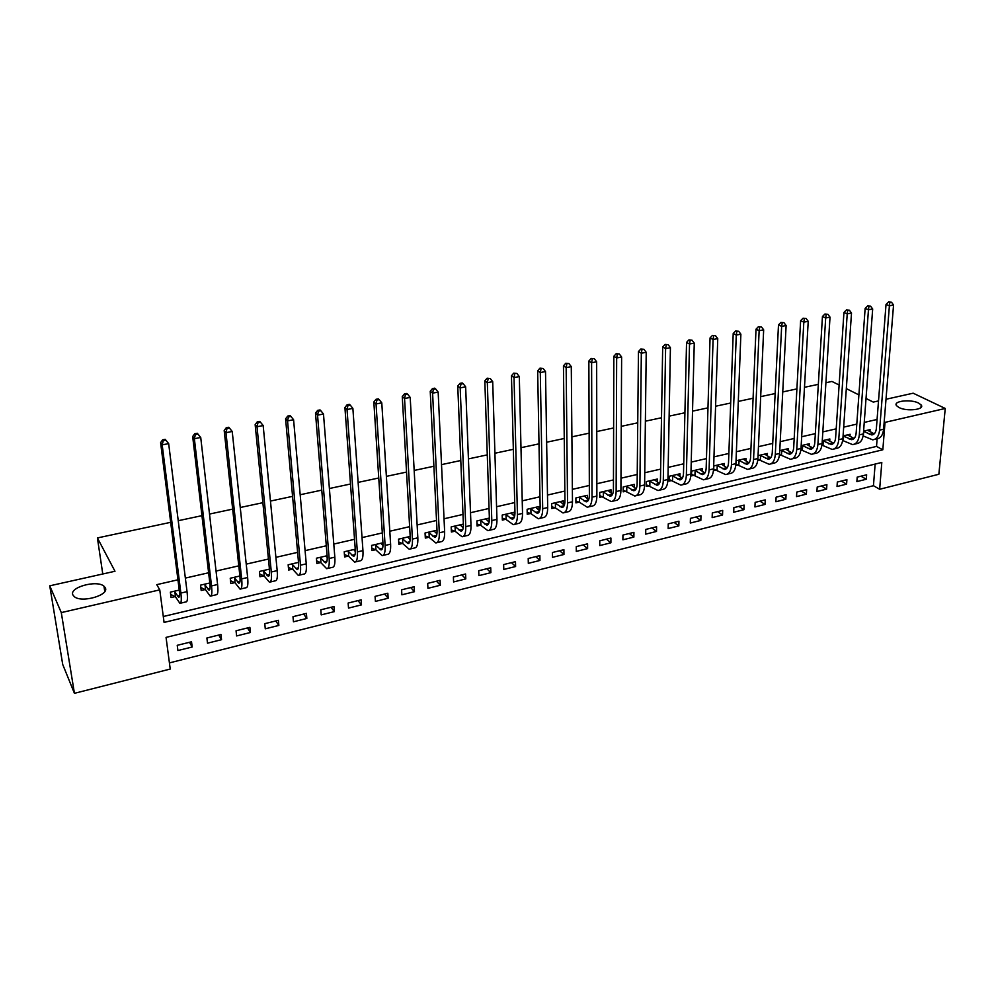 <?xml version="1.0" encoding="UTF-8"?>
<svg xmlns="http://www.w3.org/2000/svg" width="995" height="995" viewBox="0 0 995 995"><rect width="100%" height="100%" fill="white"/><g stroke="black" fill="none" stroke-linecap="round" stroke-linejoin="round"><path stroke-width="1.49" d="M105.221 587.672C109.972 594.998 81.727 603.293 74.289 596.639L72.933 595.01C68.692 587.473 96.826 579.612 103.977 586.204L105.221 587.672M918.609 403.074L921.171 404.977C925.188 409.629 906.843 411.768 899.007 407.527L896.57 405.699C892.565 401.035 910.661 398.908 918.609 403.074M938.87 474.254L879.655 489.266L881.806 462.451L166.053 637.397L170.232 669.05L74.426 693.328L61.292 612.609L159.76 589.861L164.075 622.422L882.826 449.79L885.028 422.365L945.25 408.46L938.87 474.254M169.424 662.894L873.448 485.709L879.655 489.266M61.292 612.609L49.75 585.819L62.722 664.486L74.426 693.328M873.448 485.709L875.14 464.08M866.633 474.789L857.192 477.127L856.869 481.592L866.297 479.242L866.633 474.789M846.907 479.677L837.33 482.04L837.031 486.53L846.583 484.142L846.907 479.677M826.895 484.615L817.206 487.015L816.92 491.53L826.609 489.117L826.895 484.615M806.634 489.639L796.796 492.065L796.547 496.604L806.36 494.154L806.634 489.639M786.075 494.714L776.112 497.177L775.876 501.741L785.839 499.266L786.075 494.714M765.242 499.876L755.143 502.375L754.931 506.952L765.031 504.44L765.242 499.876M744.111 505.099L733.875 507.637L733.701 512.238L743.924 509.689L744.111 505.099M722.693 510.398L712.308 512.96L712.159 517.599L722.532 515.012L722.693 510.398M700.965 515.771L690.43 518.37L690.319 523.034L700.841 520.422L700.965 515.771M678.938 521.218L668.254 523.867L668.167 528.544L678.839 525.895L678.938 521.218M656.588 526.753L645.755 529.427L645.693 534.141L656.513 531.442L656.588 526.753M633.927 532.35L622.92 535.074L622.895 539.812L633.877 537.076L633.927 532.35M610.918 538.046L599.761 540.807L599.761 545.571L610.905 542.797L610.918 538.046M587.585 543.817L576.267 546.616L576.304 551.404L587.61 548.593L587.585 543.817M563.904 549.675L552.412 552.511L552.486 557.337L563.966 554.476L563.904 549.675M539.875 555.62L528.208 558.506L528.32 563.344L539.962 560.446L539.875 555.62M515.485 561.653L503.644 564.575L503.793 569.451L515.609 566.516L515.485 561.653M490.722 567.772L478.707 570.744L478.894 575.645L490.883 572.66L490.722 567.772M465.585 573.991L453.384 577.013L453.608 581.938L465.797 578.903L465.585 573.991M440.076 580.309L427.688 583.369L427.937 588.331L440.312 585.247L440.076 580.309M414.156 586.714L401.582 589.824L401.88 594.811L414.442 591.689L414.156 586.714M387.839 593.231L375.065 596.391L375.413 601.403L388.162 598.231L387.839 593.231M361.123 599.836L348.138 603.045L348.524 608.094L361.483 604.873L361.123 599.836M333.972 606.552L320.788 609.811L321.211 614.885L334.37 611.614L333.972 606.552M306.385 613.38L292.99 616.689L293.463 621.788L306.846 618.467L306.385 613.38M278.364 620.308L264.757 623.678L265.279 628.803L278.861 625.432L278.364 620.308M249.882 627.347L236.051 630.78L236.623 635.942L250.429 632.497L249.882 627.347M220.952 634.511L206.885 637.994L207.507 643.18L221.549 639.686L220.952 634.511M191.525 641.787L177.234 645.32L177.918 650.543L192.184 646.999L191.525 641.787M877.08 419.467L864.245 422.415M856.782 424.119L843.685 427.129M836.21 428.845L822.828 431.905M815.34 433.621L801.671 436.755M794.184 438.472L780.217 441.68M772.729 443.397L758.451 446.668M750.951 448.397L736.375 451.73M728.875 453.459L713.975 456.879M706.462 458.596L691.239 462.09M683.727 463.807L668.167 467.376M660.655 469.105L644.76 472.749M637.235 474.466L620.992 478.197M613.467 479.926L596.863 483.732M589.338 485.46L572.361 489.353M564.837 491.07L547.486 495.05M539.962 496.779L522.226 500.846M514.701 502.574L496.567 506.729M489.055 508.457L470.511 512.711M462.998 514.427L444.031 518.781M436.519 520.497L417.141 524.95M409.629 526.666L389.804 531.218M382.304 532.934L362.018 537.586M354.531 539.302L333.785 544.066M326.31 545.782L305.092 550.645M297.617 552.362L275.901 557.337M268.439 559.041L246.225 564.14M238.788 565.844L216.052 571.055M208.627 572.759L185.356 578.095M177.943 579.799L156.787 584.65L159.76 589.861M163.292 616.514L876.52 446.407L877.117 438.87M869.916 431.668L870.078 429.641L863.598 431.133M849.954 436.37L850.103 434.268L843.076 435.909L851.645 439.678C854.207 439.28 855.712 437.116 856.135 433.173L865.14 308.388L867.59 305.95L870.613 306.186L867.59 305.95M829.718 441.146L829.855 438.969L822.268 440.735M809.209 445.984L809.333 443.745L801.174 445.636M800.826 450.312L801.833 450.076M788.413 450.897L788.525 448.571L779.769 450.611M779.446 455.312L780.951 454.951M767.319 455.884L767.431 453.471L758.053 455.648M757.767 460.374L759.782 459.901M745.927 460.946L746.039 458.446L736.026 460.772M735.765 465.523L738.302 464.926M724.248 466.095L724.335 463.483L713.813 465.934L713.651 470.685L716.524 470.026M702.246 471.307L702.321 468.595L691.649 471.07L691.525 475.859L694.435 475.187M679.933 476.605L679.995 473.782L669.162 476.294L669.075 481.107L672.023 480.423M657.297 481.99L657.347 479.043L646.352 481.592L646.29 486.443L649.287 485.734M634.325 487.463L634.362 484.378L623.206 486.965L623.181 491.841L626.216 491.132M611.029 493.022L611.042 489.801L599.724 492.425L599.724 497.326L602.808 496.604M587.386 498.682L587.373 495.299L575.881 497.96L575.918 502.885L579.053 502.164M563.381 504.428L563.344 500.871L551.69 503.582L551.765 508.532L554.936 507.798M539.029 510.273L538.967 506.542L527.126 509.291L527.238 514.266L530.459 513.519M514.315 516.231L514.204 512.288L502.189 515.074L502.338 520.087L505.609 519.328M489.192 521.703L489.08 518.121L476.879 520.957L477.065 526.007L480.386 525.223M463.384 524.091L451.17 526.927L451.394 532.002L454.765 531.218M436.992 530.223L425.052 532.997L425.325 538.096L428.745 537.3M410.189 536.442L398.535 539.153L398.846 544.29L402.328 543.469M382.938 542.772L371.595 545.409L371.943 550.571L375.476 549.75M355.252 549.203L344.22 551.765L344.618 556.964L348.213 556.118M327.119 555.732L316.41 558.22L316.858 563.456L320.502 562.598M298.512 562.374L288.152 564.787L288.649 570.048L292.356 569.177M269.446 569.128L259.434 571.453L259.969 576.752L263.737 575.869M239.882 575.993L230.231 578.244L230.828 583.567L234.658 582.672M209.821 582.983L200.555 585.135L201.189 590.495L205.082 589.587M179.249 590.085L170.369 592.137L171.065 597.535L175.02 596.614M49.75 585.819L114.985 571.267L97.41 537.934L102.771 573.991M97.41 537.934L170.68 522.325M178.242 520.708L201.935 515.659M209.51 514.054L232.668 509.117M240.255 507.5L262.867 502.686M270.466 501.057L292.567 496.356M300.179 494.739L321.771 490.137M329.395 488.508L350.501 484.018M358.113 482.388L378.747 477.998M386.371 476.369L406.545 472.078M414.169 470.448L433.882 466.245M441.519 464.628L460.797 460.511M468.434 458.894L487.276 454.877M494.913 453.247L513.345 449.317M520.982 447.688L539.004 443.857M546.641 442.228L564.264 438.472M571.901 436.842L589.127 433.173M596.764 431.544L613.629 427.962M621.266 426.333L637.745 422.813M645.382 421.196L661.513 417.751M669.137 416.134L684.908 412.776M692.532 411.146L707.967 407.863M715.592 406.234L730.691 403.012M738.302 401.395L753.078 398.249M760.69 396.632L775.142 393.547M782.742 391.93L796.895 388.908M804.482 387.304L818.338 384.344M825.912 382.727L831.957 381.446L839.121 385.028M886.01 399.256L913.161 393.199L945.25 408.46M884.194 421.942L885.028 422.365M866.023 398.473L873.274 402.092L878.523 400.923M858.896 394.903L846.322 388.622M876.52 446.407L882.826 449.79M860.949 476.195L866.297 479.242M189.485 642.297L192.184 646.999M218.701 635.071L221.549 639.686M247.457 627.957L250.429 632.497M275.752 620.955L278.861 625.432M303.599 614.064L306.846 618.467M330.999 607.286L334.37 611.614M357.989 600.607L361.483 604.873M384.555 594.04L388.162 598.231M410.711 587.572L414.442 591.689M436.482 581.192L440.312 585.247M461.854 574.923L465.797 578.903M486.841 568.742L490.883 572.66M511.467 562.648L515.609 566.516M535.72 556.64L539.962 560.446M559.625 550.732L563.966 554.476M583.182 544.912L587.61 548.593M606.403 539.166L610.905 542.797M629.288 533.507L633.877 537.076M651.849 527.922L656.513 531.442M674.088 522.425L678.839 525.895M696.015 517.002L700.841 520.422M717.631 511.641L722.532 515.012M738.962 506.368L743.924 509.689M759.993 501.169L765.031 504.44M780.739 496.045L785.839 499.266M801.199 490.983L806.36 494.154M821.385 485.983L826.609 489.117M841.297 481.058L846.583 484.142M381.383 543.705L383 545.471M354.307 549.899L355.352 551.081M863.585 431.37L871.794 434.952C874.406 434.554 875.923 432.39 876.371 428.472L886.035 304.408L888.498 301.983L891.495 302.219L888.498 301.983M867.478 430.238L874.232 433.832M891.495 302.219L893.547 304.992L889.393 305.788L879.592 430.151C878.921 436.021 876.632 439.255 872.739 439.852L863.138 435.922M893.547 304.992L883.61 429.206C882.938 435.076 880.637 438.31 876.732 438.907L874.418 439.454M889.841 302.53L889.393 305.788L886.035 304.408M863.685 431.395L863.337 435.984M847.479 434.877L854.083 438.509M870.613 306.186L872.677 308.985L868.461 309.781L859.319 434.877C858.673 440.785 856.434 444.031 852.591 444.603L842.678 440.499M872.677 308.985L863.386 433.919C862.74 439.827 860.501 443.073 856.645 443.646L854.245 444.218M868.921 306.51L868.461 309.781L865.14 308.388M843.611 436.059L843.3 440.661M822.716 440.636L831.211 444.454C833.735 444.081 835.203 441.904 835.601 437.937L843.947 312.43L846.384 309.98L849.419 310.216L846.384 309.98M827.193 439.591L833.661 443.248M849.419 310.216L851.509 313.027L847.23 313.848L838.748 439.666C838.151 445.611 835.949 448.857 832.168 449.429L821.932 445.126M851.509 313.027L842.889 438.708C842.28 444.641 840.066 447.887 836.273 448.459L833.798 449.043M847.703 310.552L847.23 313.848L843.947 312.43M823.275 440.785L822.977 445.412M802.094 445.424L810.49 449.317C812.977 448.944 814.42 446.767 814.793 442.775L822.442 316.522L824.88 314.059L827.915 314.308L824.88 314.059M806.634 444.367L812.952 448.048M827.915 314.308L830.017 317.144L825.688 317.965L817.902 444.529C817.33 450.499 815.179 453.77 811.46 454.317L800.888 449.802M830.017 317.144L822.094 443.559C821.522 449.516 819.358 452.775 815.614 453.334L813.052 453.931M826.173 314.644L825.688 317.965L822.442 316.522M802.654 445.586L802.38 450.237M781.187 450.275L789.47 454.23C791.933 453.882 793.338 451.693 793.687 447.688L800.627 320.676L803.052 318.213L806.087 318.462L803.052 318.213M785.789 449.205L791.945 452.924M806.087 318.462L808.226 321.31L803.823 322.144L796.759 449.466C796.224 455.461 794.122 458.732 790.453 459.267L779.533 454.541M808.226 321.31L801.012 448.471C800.465 454.466 798.351 457.737 794.669 458.272L792.032 458.894M804.333 318.798L803.823 322.144L800.627 320.676M781.747 450.437L781.498 455.113M759.993 455.2L768.165 459.217C770.578 458.882 771.946 456.693 772.269 452.65L778.488 324.905L780.901 322.417L783.948 322.666L780.901 322.417M764.657 454.118L770.64 457.849M783.948 322.666L786.112 325.539L781.647 326.385L775.304 454.466C774.807 460.498 772.754 463.782 769.147 464.292L757.879 459.342M786.112 325.539L779.62 453.459C779.122 459.491 777.058 462.762 773.438 463.284L770.702 463.931M782.169 323.014L781.647 326.385L778.488 324.905M760.541 455.362L760.329 460.076M738.489 460.2L746.548 464.279C748.924 463.956 750.255 461.755 750.566 457.7L756.013 329.183L758.426 326.683L761.486 326.945L758.426 326.683M743.215 459.093L749.036 462.849M761.486 326.945L763.662 329.83L759.135 330.701L753.551 459.541C753.091 465.61 751.088 468.894 747.543 469.391L735.89 464.192M763.662 329.83L757.929 458.521C757.456 464.578 755.454 467.861 751.897 468.371L749.073 469.031M759.67 327.293L759.135 330.701L756.013 329.183M739.036 460.362L738.85 465.1M716.674 465.262L724.634 469.416C726.959 469.093 728.253 466.904 728.527 462.824L733.203 333.524L735.604 331.012L738.676 331.285L735.604 331.012M721.475 464.143L727.121 467.911M738.676 331.285L740.877 334.183L736.275 335.066L731.474 464.677C731.064 470.784 729.111 474.08 725.629 474.565L713.701 469.142M740.877 334.183L735.914 463.645C735.492 469.752 733.539 473.035 730.044 473.521L727.121 474.205M736.835 331.633L736.275 335.066L733.203 333.524M717.221 465.424L717.072 470.187M694.56 470.399L702.395 474.627C704.671 474.316 705.94 472.115 706.176 468.011L710.057 337.939L712.445 335.414L715.517 335.688L712.445 335.414M699.423 469.267L704.883 473.035M715.517 335.688L717.743 338.611L713.079 339.506L709.087 469.901C708.714 476.045 706.811 479.341 703.403 479.801L691.562 474.279M717.743 338.611L713.589 468.856C713.204 474.988 711.301 478.284 707.88 478.757L704.87 479.466M713.651 336.036L713.079 339.506L710.057 337.939M695.095 470.573L694.97 475.361M672.11 475.61L679.821 479.913C682.06 479.615 683.291 477.401 683.503 473.284L686.55 342.417L688.926 339.88L692.01 340.153L688.926 339.88M677.06 474.466L682.321 478.222M692.01 340.153L694.261 343.101L689.523 344.009L686.363 475.2C686.028 481.381 684.187 484.689 680.854 485.125L669.1 479.478M694.261 343.101L690.928 474.142C690.592 480.299 688.739 483.607 685.381 484.055L682.284 484.789M690.12 340.514L689.523 344.009L686.55 342.417M672.657 475.784L672.558 480.597M649.349 480.896L656.936 485.274C659.113 484.988 660.307 482.774 660.493 478.632L662.682 346.969L665.058 344.419L668.155 344.693L665.058 344.419M654.362 479.739L659.424 483.483M668.155 344.693L670.419 347.665L665.605 348.586L663.304 480.585C663.018 486.791 661.24 490.112 657.969 490.523L646.315 484.764M670.419 347.665L667.943 479.503C667.645 485.697 665.854 489.018 662.571 489.44L659.362 490.199M666.227 345.054L665.605 348.586L662.682 346.969M649.884 481.07L649.822 485.921M626.241 486.269L633.703 490.722C635.83 490.448 636.987 488.222 637.136 484.055L638.454 351.583L640.805 349.021L643.914 349.295L640.805 349.021M631.34 485.087L636.191 488.806M643.914 349.295L646.215 352.292L641.327 353.225L639.897 486.033C639.661 492.276 637.932 495.609 634.748 496.007L623.193 490.112M646.215 352.292L644.611 484.938C644.35 491.182 642.621 494.503 639.412 494.901L636.103 495.684M641.962 349.668L641.327 353.225L638.454 351.583M626.788 486.443L626.75 491.306M602.808 491.704L610.122 496.244C612.199 495.983 613.306 493.756 613.43 489.565L613.84 356.272L616.191 353.698L619.3 353.984L616.191 353.698M607.97 490.51L612.609 494.204M619.3 353.984L621.626 356.994L616.664 357.939L616.141 491.58C615.942 497.861 614.288 501.194 611.179 501.567L599.724 495.547M621.626 356.994L620.917 490.46C620.718 496.741 619.052 500.062 615.917 500.448L612.51 501.256M617.31 354.357L616.664 357.939L613.84 356.272M603.343 491.891L603.343 496.791M579.015 497.239L586.179 501.841C588.219 501.604 589.276 499.366 589.376 495.149L588.853 361.036L591.179 358.449L594.301 358.735L591.179 358.449M584.252 496.02L588.654 499.664M594.301 358.735L596.652 361.77L591.602 362.74L592.025 497.201C591.876 503.52 590.284 506.853 587.249 507.214L579.575 502.338L575.906 501.057M596.652 361.77L596.876 496.07C596.726 502.375 595.122 505.709 592.062 506.082L588.542 506.903M592.286 359.12L591.602 362.74L588.853 361.036M579.538 497.413L579.575 502.338M554.862 502.848L561.889 507.537C563.866 507.301 564.886 505.074 564.949 500.833L563.456 365.874L565.769 363.262L568.904 363.561L565.769 363.262M560.185 501.604L564.352 505.199M568.904 363.561L571.279 366.62L566.155 367.603L567.548 502.91C567.448 509.266 565.919 512.612 562.971 512.947L555.459 507.985L551.727 506.654M571.279 366.62L572.473 501.766C572.361 508.109 570.819 511.455 567.846 511.791L564.227 512.649M566.851 363.959L566.155 367.603L563.456 365.874M555.397 503.035L555.459 507.985M530.347 508.532L537.225 513.308C539.141 513.097 540.111 510.858 540.148 506.592L537.661 370.787L539.962 368.162L543.108 368.473L539.962 368.162M535.758 507.276L539.651 510.796M543.108 368.473L545.509 371.558L540.297 372.553L542.685 508.706C542.636 515.099 541.18 518.445 538.307 518.756L530.982 513.706L527.188 512.326M545.509 371.558L547.685 507.537C547.636 513.917 546.155 517.276 543.27 517.587L539.539 518.47M541.019 368.871L540.297 372.553L537.661 370.787M530.882 508.731L530.982 513.706M505.472 514.315L512.189 519.179C514.042 518.98 514.962 516.741 514.962 512.45L511.455 375.787L513.743 373.15L516.89 373.461L513.743 373.15M510.945 513.047L514.577 516.455M516.89 373.461L519.315 376.558L514.029 377.578L517.437 514.589C517.45 521.019 516.057 524.377 513.283 524.663L506.132 519.527L502.276 518.084M519.315 376.558L522.524 513.408C522.512 519.825 521.119 523.183 518.32 523.482L514.465 524.39M514.776 373.859L514.029 377.578L511.455 375.787M505.995 514.514L506.132 519.527M480.199 520.186L486.754 525.136C488.545 524.95 489.428 522.698 489.378 518.383L484.826 380.861L487.09 378.212L490.249 378.523L487.09 378.212M485.771 518.892L489.105 522.188M490.249 378.523L492.699 381.657L487.326 382.677L491.804 520.572C491.866 527.039 490.547 530.397 487.861 530.658L480.896 525.422L476.978 523.93M492.699 381.657L496.965 519.365C497.015 525.82 495.684 529.191 492.973 529.452L489.005 530.397M488.097 378.933L487.326 382.677L484.826 380.861M480.722 520.385L480.896 525.422M454.541 526.144L460.921 531.181C462.663 531.019 463.483 528.768 463.396 524.427L457.75 386.023L460.001 383.349L460.983 384.082L463.172 383.672L462.19 382.938L460.001 383.349M460.2 524.825L463.21 527.972M463.172 383.672L465.648 386.831L460.187 387.876L465.76 526.641C465.871 533.146 464.64 536.516 462.053 536.753L455.275 531.417L451.295 529.862M465.648 386.831L470.996 525.422C471.108 531.915 469.851 535.285 467.24 535.534L463.148 536.492M460.983 384.082L460.187 387.876L457.75 386.023M455.063 526.343L455.275 531.417M434.255 531.193L436.917 533.817M428.484 532.188L434.691 537.325C436.357 537.176 437.128 534.924 437.016 530.559L430.238 391.259L432.477 388.585L433.422 389.331L435.636 388.908L434.691 388.162L432.477 388.585M435.636 388.908L438.161 392.08L432.601 393.149L439.305 532.81C439.479 539.352 438.322 542.723 435.822 542.947L429.255 537.499L425.201 535.882M438.161 392.08L444.628 531.566C444.79 538.108 443.621 541.479 441.108 541.703L436.88 542.698M433.422 389.331L432.601 393.149L430.238 391.259M428.994 532.4L429.255 537.499M402.017 538.345L408.049 543.568C409.642 543.432 410.363 541.18 410.201 536.79L402.266 396.595L404.48 393.896L405.4 394.654L407.664 394.231L406.744 393.46L404.48 393.896M407.851 536.989L410.176 539.713M407.664 394.231L410.201 397.428L404.555 398.51L412.428 539.079C412.664 545.658 411.582 549.041 409.194 549.228L402.826 543.68L398.709 541.989M410.201 397.428L417.838 537.822C418.062 544.389 416.967 547.772 414.554 547.959L410.201 548.991M405.4 394.654L404.555 398.51L402.266 396.595M402.527 538.544L402.826 543.68M381.396 543.917L381.346 543.146M375.14 544.588L380.973 549.899C382.503 549.8 383.162 547.536 382.963 543.108L373.834 402.005L376.023 399.293L376.906 400.077L379.207 399.642L378.324 398.858L376.023 399.293M381.06 543.208L382.988 545.646M379.207 399.642L381.781 402.863L376.048 403.958L385.115 545.447C385.413 552.063 384.418 555.459 382.13 555.608L375.986 549.961L371.782 548.195M381.781 402.863L390.612 544.165C390.898 550.77 389.891 554.165 387.577 554.327L383.1 555.384M376.906 400.077L376.048 403.958L373.834 402.005M375.637 544.8L375.986 549.961M354.344 550.471L354.27 549.427M347.827 550.931L353.461 556.342C354.916 556.255 355.526 553.991 355.277 549.551L344.917 407.527L347.081 404.791L347.939 405.587L350.277 405.139L349.419 404.356L347.081 404.791M353.847 549.526L355.352 551.616M350.277 405.139L352.877 408.398L347.044 409.505L357.354 551.926C357.715 558.581 356.807 561.976 354.63 562.1L348.71 556.342L344.432 554.489M352.877 408.398L362.951 550.621C363.299 557.262 362.367 560.658 360.165 560.794L355.551 561.889M347.939 405.587L347.044 409.505L344.917 407.527M348.325 551.143L348.71 556.342M326.87 557.163L326.77 555.819M320.067 557.374L325.514 562.896C326.882 562.822 327.43 560.558 327.144 556.081L315.502 413.124L317.654 410.388L318.475 411.184L320.85 410.736L320.029 409.928L317.654 410.388M326.186 555.956L327.231 557.598M320.85 410.736L323.487 414.019L317.554 415.151L329.146 558.494C329.581 565.197 328.76 568.593 326.696 568.692L320.999 562.822L316.646 560.881M323.487 414.019L334.83 557.175C335.24 563.866 334.407 567.262 332.318 567.361L327.566 568.493M318.475 411.184L317.554 415.151L315.502 413.124M320.564 557.586L320.999 562.822M291.871 563.929L297.095 569.55C298.4 569.501 298.886 567.225 298.55 562.722L285.59 418.833L287.717 416.072L288.5 416.893L290.913 416.432L290.13 415.611L287.717 416.072M298.077 562.486L298.612 563.568M290.913 416.432L293.587 419.728L287.543 420.885L300.478 565.185C300.963 571.926 300.241 575.321 298.289 575.396L292.841 569.401L288.401 567.386M293.587 419.728L306.249 563.842C306.721 570.57 305.987 573.966 304.01 574.04L299.109 575.197M288.5 416.893L287.543 420.885L285.59 418.833M292.356 564.14L292.841 569.401M263.202 570.583L268.215 576.316C269.434 576.279 269.856 574.003 269.471 569.488L255.155 424.629L257.257 421.855L258.003 422.688L260.466 422.216L259.707 421.382L257.257 421.855M260.466 422.216L263.165 425.549L257.021 426.731L271.312 571.988C271.884 578.767 271.249 582.162 269.434 582.199L264.222 576.093L259.683 573.978M263.165 425.549L277.182 570.62C277.742 577.386 277.095 580.794 275.242 580.831L270.192 582.025M258.003 422.688L257.021 426.731L255.155 424.629M263.687 570.807L264.222 576.093M234.074 577.349L238.862 583.194C239.994 583.182 240.342 580.906 239.919 576.354L224.186 430.524L226.263 427.738L226.984 428.584L229.484 428.111L228.763 427.265L226.263 427.738M229.484 428.111L232.221 431.469L225.964 432.663L241.673 578.891C242.307 585.719 241.785 589.127 240.081 589.127L235.131 582.896L230.504 580.67M232.221 431.469L247.643 577.51C248.265 584.314 247.718 587.722 245.989 587.734L240.79 588.965M226.984 428.584L225.964 432.663L224.186 430.524M234.546 577.573L235.131 582.896M204.448 584.227L209 590.184C210.057 590.197 210.343 587.921 209.858 583.331L192.682 436.531L194.734 433.721L195.406 434.591L197.955 434.106L197.271 433.248L194.734 433.721M197.271 433.248L200.729 437.489L194.361 438.708L211.525 585.931C212.246 592.784 211.811 596.204 210.243 596.167L205.567 589.824L200.828 587.473M197.955 434.106L200.729 437.489L217.594 584.513C218.291 591.366 217.843 594.774 216.251 594.749L210.89 596.017M195.406 434.591L194.361 438.708L192.682 436.531M204.92 584.463L205.567 589.824M174.336 591.217L178.652 597.286C179.61 597.336 179.821 595.047 179.287 590.433L160.605 442.638L162.633 439.815L163.267 440.71L165.854 440.213L165.22 439.33L162.633 439.815M165.22 439.33L168.665 443.621L162.185 444.864L180.866 593.07C181.662 599.973 181.339 603.393 179.896 603.331L175.493 596.851L170.655 594.388M165.854 440.213L168.665 443.621L187.035 591.639C187.819 598.53 187.47 601.95 186.015 601.888L180.493 603.194M163.267 440.71L162.185 444.864L160.605 442.638M174.809 591.453L175.493 596.851M873.287 433.434L869.294 434.367M883.61 429.206L879.592 430.151M853.212 438.136L849.17 439.081M863.386 433.919L859.319 434.877M832.865 442.887L828.76 443.845M842.889 438.708L838.748 439.666M812.231 447.713L808.077 448.683M822.094 443.559L817.902 444.529M791.311 452.601L787.095 453.583M801.012 448.471L796.759 449.466M770.105 457.563L765.814 458.558M779.62 453.459L775.304 454.466M748.588 462.588L744.248 463.608M757.929 458.521L753.551 459.541M726.76 467.7L722.358 468.72M735.914 463.645L731.474 464.677M704.622 472.874L700.157 473.918M713.589 468.856L709.087 469.901M682.16 478.122L677.632 479.18M690.928 474.142L686.363 475.2M659.374 483.446L654.785 484.528M667.943 479.503L663.304 480.585M636.153 488.881L631.589 489.95M644.611 484.938L639.897 486.033M612.51 494.403L608.057 495.448M620.917 490.46L616.141 491.58M588.505 500.025L584.164 501.032M596.876 496.07L592.025 497.201M564.14 505.721L559.924 506.704M572.473 501.766L567.548 502.91M539.389 511.505L535.298 512.462M547.685 507.537L542.685 508.706M514.266 517.375L510.311 518.308M522.524 513.408L517.437 514.589M488.756 523.345L484.938 524.241M496.965 519.365L491.804 520.572M462.849 529.402L459.168 530.26M470.996 525.422L465.76 526.641M436.519 535.559L432.987 536.38M444.628 531.566L439.305 532.81M409.778 541.802L406.395 542.598M417.838 537.822L412.428 539.079M382.615 548.158L379.381 548.917M390.612 544.165L385.115 545.447M355.004 554.613L351.944 555.334M362.951 550.621L357.354 551.926M326.957 561.168L324.047 561.852M334.83 557.175L329.146 558.494M298.438 567.834L295.702 568.481M306.249 563.842L300.478 565.185M269.446 574.612L266.896 575.209M277.182 570.62L271.312 571.988M239.982 581.503L237.606 582.063M247.643 577.51L241.673 578.891M210.007 588.518L207.831 589.028M217.594 584.513L211.525 585.931M179.535 595.644L177.558 596.104M187.035 591.639L180.866 593.07M921.171 404.977L920.947 407.527M103.977 586.204L104.761 591.503M872.913 434.691L871.794 434.952M852.74 439.417L851.645 439.678M832.293 444.205L831.211 444.454M811.559 449.056L810.49 449.317M790.527 453.981L789.47 454.23M769.197 458.981L768.165 459.217M747.568 464.043L746.548 464.279M725.629 469.192L724.634 469.416M703.365 474.404L702.395 474.627M680.779 479.689L679.821 479.913M657.869 485.05L656.936 485.274M634.611 490.498L633.703 490.722M611.005 496.032L610.122 496.244M587.05 501.642L586.179 501.841M562.735 507.338L561.889 507.537M538.046 513.121L537.225 513.308M512.972 518.992L512.189 519.179M487.513 524.95L486.754 525.136M461.655 531.007L460.921 531.181M435.4 537.163L434.691 537.325M408.721 543.407L408.049 543.568M381.62 549.75L380.973 549.899"/></g></svg>
